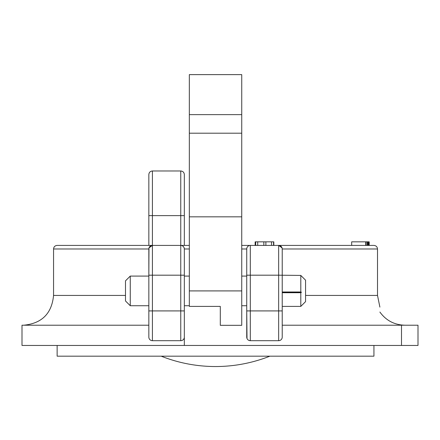 <?xml version="1.0" encoding="UTF-8"?>
<svg xmlns="http://www.w3.org/2000/svg" width="440" height="440" viewBox="0 0 440 440"><rect width="100%" height="100%" fill="white"/><g stroke="black" fill="none" stroke-linecap="round" stroke-linejoin="round"><path stroke-width="0.66" d="M282.227 292.727L282.227 291.984L300.806 291.984L301.461 292.292L300.806 292.727L282.227 292.727M189.332 245.416L180.757 245.416L180.757 340.692A3.575 3.575 0 0 0 184.333 337.117A3.575 3.575 0 0 1 180.757 340.692L152.411 340.692A3.575 3.575 0 0 1 148.841 337.117A3.575 3.575 0 0 0 152.411 340.692L152.411 275.187L184.333 275.187L184.333 345.455L184.333 248.985A3.575 3.575 0 0 0 180.757 245.416L152.411 245.416A3.575 3.575 0 0 0 148.841 248.985L148.841 337.117L148.841 325.209L22 325.209L22 345.455L418 345.455L418 325.209L282.227 325.209M241.736 248.985L246.736 248.985L246.736 337.117A3.575 3.575 0 0 0 250.311 340.692L248.941 340.417M300.806 291.984L300.806 275.423L305.569 280.192L305.569 301.625L300.806 306.394L282.227 306.394L282.227 337.117A3.575 3.575 0 0 1 278.658 340.692L250.311 340.692L250.311 310.915L246.736 310.915L247.011 338.481M401.5 345.455L401.5 325.209M404.954 325.209C394.427 324.94 386.073 320.546 379.891 312.037C379.891 305.663 379.891 305.663 379.891 312.037C386.073 320.546 394.427 324.94 404.954 325.209M149.028 247.841L152.411 245.416L152.411 275.187L148.841 275.187L148.973 248.012M148.841 248.985L53.559 248.985C53.774 246.818 54.962 245.625 57.134 245.416L152.411 245.416L152.411 215.639L148.841 215.639L148.841 245.416M300.806 275.423L278.658 275.187L278.658 310.915L282.227 310.915L282.227 248.985A3.575 3.575 0 0 0 278.658 245.416L241.736 245.416M282.04 247.841L278.658 245.416L373.934 245.416C376.107 245.625 377.295 246.818 377.509 248.985L377.509 295.433L305.569 295.433M148.841 215.639L148.841 174.548C149.05 172.381 150.244 171.188 152.411 170.979L152.411 215.639L180.757 215.639L180.757 245.416L152.411 245.416M367.268 241.841L367.268 245.416L351.687 245.416L351.687 241.841L367.609 241.841L367.609 245.416M282.095 248.012L282.227 248.985L377.509 248.985M246.736 248.985A3.575 3.575 0 0 1 250.311 245.416A3.575 3.575 0 0 0 246.736 248.985M180.757 245.416C182.924 245.63 184.113 246.818 184.333 248.985L189.332 248.985M246.736 275.187L278.658 275.187L278.658 245.416A3.575 3.575 0 0 1 279.603 245.542M282.161 248.298A3.575 3.575 0 0 1 282.227 248.985M184.333 245.416L184.333 174.548C184.118 172.381 182.93 171.188 180.757 170.979L180.757 215.639L184.333 215.639M366.086 245.416L366.086 241.841M365.745 245.416L365.745 241.841M369.204 245.416L369.204 241.841L369.127 245.416M368.72 245.416L368.687 241.841L369.127 241.841M351.681 245.416L351.687 241.841M368.093 245.416L368.093 241.841L368.687 241.841L368.687 245.416M367.092 241.841L368.093 241.841M255.145 245.416L255.145 241.841L273.818 241.841L273.818 245.416M273.554 245.416L273.554 241.841M271.519 245.416L271.519 241.841M265.876 245.416L265.876 241.841M263.841 245.416L263.841 241.841M257.725 245.416L257.725 241.841M255.69 245.416L255.69 241.841M148.841 325.209L148.841 310.915L184.333 310.915M57.134 345.455L57.134 356.175L373.934 356.175L373.934 345.455M220.297 306.394L220.297 325.325L241.736 325.325L241.736 74.63L189.332 74.63L189.332 306.394L220.297 306.394L220.297 309.408M241.736 290.911L189.332 290.911M282.227 292.292L301.461 292.292M300.806 306.394L300.806 292.727M148.841 305.734L130.262 305.734L130.262 276.084L148.841 276.084M130.262 305.734L125.493 300.971L125.493 280.846L130.262 276.084M282.227 337.117A3.575 3.575 0 0 1 278.658 340.692L278.658 310.915L250.311 310.915L250.311 245.416M125.493 295.433L53.559 295.433C51.799 313.517 41.871 323.444 23.788 325.209M241.736 216.832L189.332 216.832M241.736 114.631L189.332 114.631M241.736 133.194L189.332 133.194M152.411 170.979L180.757 170.979M379.891 307.104L377.509 295.433M53.559 248.985L53.559 295.433M161.194 356.175A147.68 147.68 0 0 0 269.874 356.175M246.736 276.084L241.736 276.084M189.332 276.084L184.333 276.084M246.736 305.734L241.736 305.734M189.332 305.734L184.333 305.734"/></g></svg>
